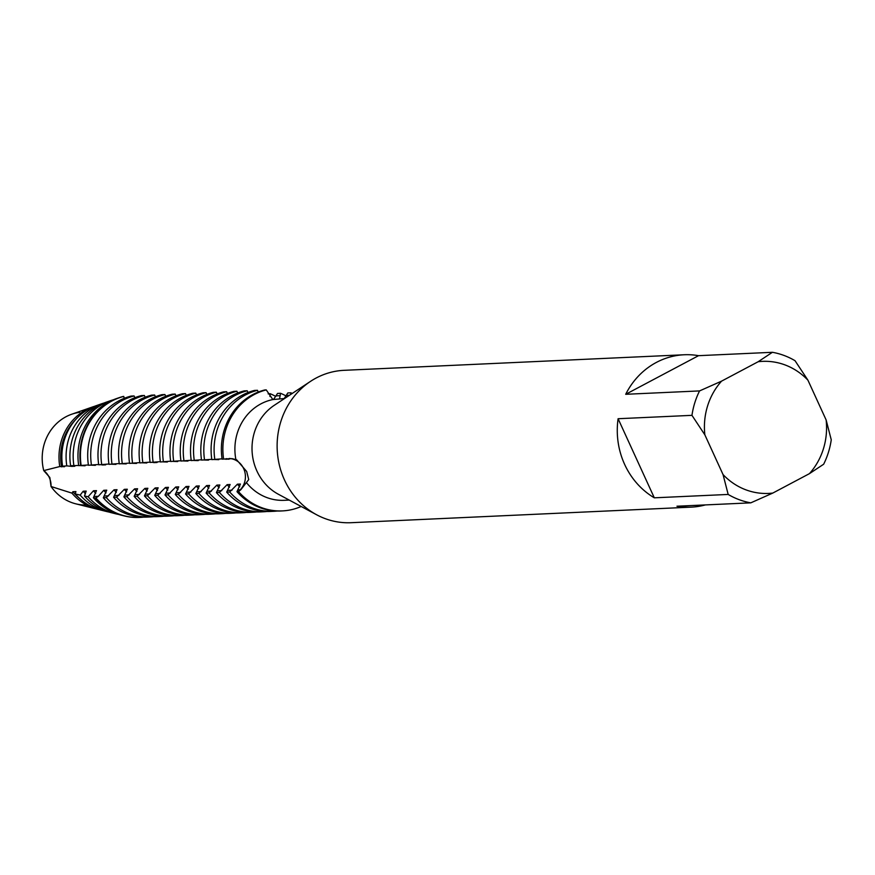 <?xml version="1.0" encoding="UTF-8"?>
<svg xmlns="http://www.w3.org/2000/svg" width="875" height="875" viewBox="0 0 875 875"><rect width="100%" height="100%" fill="white"/><g stroke="black" fill="none" stroke-linecap="round" stroke-linejoin="round"><path stroke-width="1.31" d="M243.677 468.65A18.123 16.745 87.4 0 0 229.119 458.478A18.123 16.745 -92.6 0 1 244.311 470.214A18.123 16.745 -92.6 0 1 240.22 489.814A18.123 16.745 87.4 0 0 243.677 468.65M284.583 398.497L272.858 399.558L266.252 389.9L264.753 389.966A61.348 56.678 87.4 0 0 252.82 394.57A61.348 56.678 87.4 0 0 222.119 459.156L232.072 458.653L236.655 459.812L246.695 471.505L248.73 479.577L240.756 489.803L238.492 491.586L240.22 489.814L238.492 491.586L236.994 491.652L240.417 484.05L237.42 484.181L229.709 491.98L226.713 492.122L230.136 484.52L227.139 484.652L219.428 492.45L216.431 492.592L219.855 484.991L216.858 485.122L209.147 492.92L206.139 493.062L209.573 485.461L206.577 485.592L198.866 493.391L195.858 493.533L199.292 485.931L196.284 486.062L188.584 493.861L185.577 494.003L189.011 486.402L186.003 486.533L178.303 494.331L175.295 494.473L178.73 486.872L175.722 487.003L168.022 494.802L165.014 494.944L168.448 487.342L165.441 487.473L157.741 495.272L154.733 495.414L158.167 487.812L155.159 487.944L147.448 495.742L144.452 495.884L147.875 488.283L144.878 488.414L137.167 496.213L134.17 496.355L137.594 488.753L134.597 488.884L126.886 496.683L123.889 496.825L127.312 489.223L124.316 489.355L116.605 497.153L113.608 497.295L117.031 489.694L114.034 489.825L106.323 497.623L103.316 497.766L106.75 490.164L103.753 490.295L98.339 496.3L95.528 498.127L93.384 497.722L96.469 490.634L93.461 490.766L88.112 496.727L84.481 496.016L86.188 491.105L83.18 491.236L80.172 495.097L75.294 493.97L75.906 491.575L72.898 491.706L71.947 493.139L51.034 486.5A18.123 16.745 87.4 0 0 43.75 470.597L49.842 477.509L51.034 486.5L49.842 477.509L43.75 470.597A46.528 42.984 -92.6 0 1 79.647 412.344M86.516 505.017A46.528 42.984 -92.6 0 1 51.034 486.5A46.528 42.984 -92.6 0 0 75.808 503.836L97.366 509.217A53.123 49.077 -92.6 0 1 71.947 493.139M705.37 504.919A76.267 70.459 -92.6 0 1 691.228 507.139L351.072 522.703A76.267 70.459 -92.6 0 1 316.652 514.784L278.37 494.255A50.848 46.977 -92.6 0 1 256.922 471.034A50.848 46.977 -92.6 0 1 274.302 405.289L310.548 381.347A76.267 70.459 -92.6 0 1 344.105 370.322L684.261 354.758A76.267 70.459 -92.6 0 1 698.545 355.677L772.406 352.297L758.177 361.725L721.569 381.139L699.562 390.917L625.702 394.297L698.545 355.677M289.242 500.084L284.2 500.314A50.848 46.977 -92.6 0 1 246.455 482.639M316.652 514.784A76.267 70.459 -92.6 0 1 284.484 479.959A76.267 70.459 -92.6 0 1 310.548 381.347M809.43 473.648A66.095 61.064 -92.6 0 0 826.131 419.956L831.25 439.797A76.267 70.459 -92.6 0 1 823.648 464.231L809.43 473.648L772.811 493.062A66.095 61.064 -92.6 0 1 723.056 474.589L728.175 494.441L654.314 497.82A76.267 70.459 -92.6 0 1 624.641 464.406A76.267 70.459 -92.6 0 1 618.1 418.72L691.961 415.341A76.267 70.459 -92.6 0 1 699.562 390.917M691.228 507.139A76.267 70.459 -92.6 0 1 676.944 506.22L750.805 502.841A76.267 70.459 -92.6 0 1 728.175 494.441M301.186 506.483A61.348 56.678 -92.6 0 1 238.492 491.586A61.348 56.678 -92.6 0 0 282.363 510.902A61.348 56.678 -92.6 0 0 301.186 506.483M223.617 459.091A61.348 56.678 -92.6 0 1 266.252 389.9A61.348 56.678 -92.6 0 0 223.617 459.091M625.702 394.297A76.267 70.459 -92.6 0 1 684.261 354.758M691.961 415.341L704.856 434.831A66.095 61.064 -92.6 0 1 721.569 381.139M704.856 434.831L723.056 474.589M826.131 419.956L807.931 380.188L795.036 360.708A76.267 70.459 -92.6 0 0 772.406 352.297M758.177 361.725A66.095 61.064 -92.6 0 1 807.931 380.188M654.314 497.82L618.1 418.72M750.805 502.841L772.811 493.062M235.889 459.561A50.848 46.977 -92.6 0 1 272.858 399.558M62.595 466.222L66.795 465.872A55.912 51.658 -92.6 0 1 94.741 406.788A55.912 51.658 -92.6 0 1 101.555 403.812L96.261 405.661A54.25 50.116 87.4 0 0 89.655 408.548A54.25 50.116 87.4 0 0 62.595 466.222L64.531 466.725L59.773 466.55L43.75 470.597A46.528 42.984 -92.6 0 1 71.706 414.236L92.684 406.908A53.123 49.077 -92.6 0 1 94.478 406.328M110.414 400.717L106.323 402.15A57.411 53.047 87.4 0 0 99.334 405.202A57.411 53.047 87.4 0 0 70.602 465.697L73.883 465.642A58.702 54.228 -92.6 0 1 103.261 403.845A58.702 54.228 -92.6 0 1 110.414 400.717A58.702 54.228 -92.6 0 1 113.4 399.777M80.653 465.631A61.348 56.678 -92.6 0 1 118.825 397.786L116.386 398.628A60.583 55.967 87.4 0 0 109.014 401.855A60.583 55.967 87.4 0 0 78.695 465.631L88.397 464.953M101.555 403.812A55.912 51.658 -92.6 0 1 103.939 403.047M124.6 398.18L123.287 396.441A61.348 56.678 -92.6 0 0 118.825 397.786M81.167 465.609A61.348 56.678 -92.6 0 1 111.869 401.023A61.348 56.678 -92.6 0 1 123.802 396.419M59.773 466.55A53.123 49.077 -92.6 0 1 86.22 409.741A53.123 49.077 -92.6 0 1 92.684 406.908M134.881 397.709L134.083 395.948L131.075 396.08A61.348 56.678 87.4 0 0 119.153 400.684A61.348 56.678 87.4 0 0 88.441 465.27L98.678 464.483M91.448 465.139A61.348 56.678 -92.6 0 1 122.15 400.553A61.348 56.678 -92.6 0 1 134.083 395.948M145.162 397.239L144.364 395.478L141.356 395.609A61.348 56.678 87.4 0 0 129.434 400.214A61.348 56.678 87.4 0 0 98.722 464.8L108.959 464.012M101.73 464.669A61.348 56.678 -92.6 0 1 132.431 400.083A61.348 56.678 -92.6 0 1 144.364 395.478M155.444 396.769L154.645 395.008L151.637 395.139A61.348 56.678 87.4 0 0 139.716 399.744A61.348 56.678 87.4 0 0 109.003 464.33L119.241 463.542M112.011 464.198A61.348 56.678 -92.6 0 1 142.723 399.613A61.348 56.678 -92.6 0 1 154.645 395.008M165.725 396.298L164.927 394.538L161.93 394.669A61.348 56.678 87.4 0 0 149.997 399.273A61.348 56.678 87.4 0 0 119.295 463.859L129.522 463.072M122.292 463.728A61.348 56.678 -92.6 0 1 153.005 399.142A61.348 56.678 -92.6 0 1 164.927 394.538M176.006 395.828L175.208 394.067L172.211 394.198A61.348 56.678 87.4 0 0 160.278 398.803A61.348 56.678 87.4 0 0 129.577 463.389L139.803 462.602M132.573 463.258A61.348 56.678 -92.6 0 1 163.286 398.672A61.348 56.678 -92.6 0 1 175.208 394.067M186.287 395.358L185.489 393.597L182.492 393.728A61.348 56.678 87.4 0 0 170.559 398.333A61.348 56.678 87.4 0 0 139.858 462.919L150.095 462.131M142.855 462.788A61.348 56.678 -92.6 0 1 173.567 398.202A61.348 56.678 -92.6 0 1 185.489 393.597M196.58 394.888L195.77 393.127L192.773 393.258A61.348 56.678 87.4 0 0 180.841 397.863A61.348 56.678 87.4 0 0 150.139 462.448L160.377 461.661M153.136 462.317A61.348 56.678 -92.6 0 1 183.848 397.731A61.348 56.678 -92.6 0 1 195.77 393.127M206.861 394.417L206.062 392.656L203.055 392.788A61.348 56.678 87.4 0 0 191.122 397.392A61.348 56.678 87.4 0 0 160.42 461.978L170.658 461.191M163.428 461.847A61.348 56.678 -92.6 0 1 194.13 397.261A61.348 56.678 -92.6 0 1 206.062 392.656M217.142 393.947L216.344 392.186L213.336 392.317A61.348 56.678 87.4 0 0 201.414 396.922A61.348 56.678 87.4 0 0 170.702 461.508L180.939 460.72M173.709 461.377A61.348 56.678 -92.6 0 1 204.411 396.791A61.348 56.678 -92.6 0 1 216.344 392.186M227.423 393.477L226.625 391.716L223.617 391.847A61.348 56.678 87.4 0 0 211.695 396.452A61.348 56.678 87.4 0 0 180.983 461.037L191.22 460.25M183.991 460.906A61.348 56.678 -92.6 0 1 214.692 396.32A61.348 56.678 -92.6 0 1 226.625 391.716M237.705 393.006L236.906 391.245L233.898 391.377A61.348 56.678 87.4 0 0 221.977 395.981A61.348 56.678 87.4 0 0 191.264 460.567L201.502 459.78M194.272 460.436A61.348 56.678 -92.6 0 1 224.973 395.85A61.348 56.678 -92.6 0 1 236.906 391.245M247.986 392.536L247.188 390.775L244.18 390.906A61.348 56.678 87.4 0 0 232.258 395.511A61.348 56.678 87.4 0 0 201.545 460.097L211.783 459.309M204.553 459.966A61.348 56.678 -92.6 0 1 235.255 395.38A61.348 56.678 -92.6 0 1 247.188 390.775M258.267 392.066L257.469 390.305L254.472 390.436A61.348 56.678 87.4 0 0 242.539 395.041A61.348 56.678 87.4 0 0 211.838 459.627L222.064 458.839M214.834 459.495A61.348 56.678 -92.6 0 1 245.547 394.909A61.348 56.678 -92.6 0 1 257.469 390.305M268.144 393.848L270.255 393.75L269.938 396.506M273.514 399.503L277.539 393.422L280.536 393.28L279.552 398.902M284.222 398.519L287.82 392.952L290.817 392.809L290.631 394.505M224.153 459.014L229.042 459.2L226.723 458.653M66.795 465.872L71.805 466.386L74.812 466.255L71.98 465.664M73.883 465.642L78.663 465.456M80.445 465.631L85.094 465.784L83.256 465.303M90.781 465.161L95.375 465.314L93.537 464.833M101.062 464.691L102.648 464.986M102.583 464.538A51.658 47.731 -92.6 0 0 102.659 464.975L105.656 464.844L103.83 464.363M111.344 464.22L115.938 464.373L114.111 463.892M121.625 463.75L126.219 463.903L124.392 463.422M131.906 463.28L136.5 463.433L134.673 462.952M142.188 462.809L146.792 462.962L144.955 462.481M152.48 462.339L154.066 462.634M153.989 462.186A51.658 47.731 -92.6 0 0 154.066 462.623L157.073 462.492L155.236 462.011M162.761 461.869L167.355 462.022L165.517 461.541M173.042 461.398L177.636 461.552L175.798 461.07M183.323 460.928L187.917 461.081L186.08 460.6M193.605 460.458L198.198 460.611L196.372 460.13M203.886 459.988L208.48 460.141L206.653 459.659M214.167 459.517L218.761 459.67L216.934 459.189M236.994 491.652A61.348 56.678 87.4 0 0 280.864 510.978L282.363 510.902M239.706 486.763A51.658 47.731 -92.6 0 1 237.42 484.181M226.045 459.331A51.658 47.731 -92.6 0 1 225.947 458.762M277.211 511.011A61.348 56.678 -92.6 0 1 273.58 511.306A61.348 56.678 -92.6 0 1 229.709 491.98M290.817 392.809A61.348 56.678 -92.6 0 1 292.261 393.433M226.713 492.122A61.348 56.678 87.4 0 0 270.583 511.448L273.58 511.306M229.425 487.233A51.658 47.731 -92.6 0 1 227.139 484.652M266.93 511.481A61.348 56.678 -92.6 0 1 263.298 511.777A61.348 56.678 -92.6 0 1 219.428 492.45M216.431 492.592A61.348 56.678 87.4 0 0 260.291 511.919L263.298 511.777M219.144 487.703A51.658 47.731 -92.6 0 1 216.858 485.122M256.648 511.952A61.348 56.678 -92.6 0 1 253.017 512.247A61.348 56.678 -92.6 0 1 209.147 492.92M206.139 493.062A61.348 56.678 87.4 0 0 250.009 512.389L253.017 512.247M208.852 488.173A51.658 47.731 -92.6 0 1 206.577 485.592M246.367 512.422A61.348 56.678 -92.6 0 1 242.736 512.717A61.348 56.678 -92.6 0 1 198.866 493.391M195.858 493.533A61.348 56.678 87.4 0 0 239.728 512.859L242.736 512.717M198.57 488.644A51.658 47.731 -92.6 0 1 196.284 486.062M236.086 512.892A61.348 56.678 -92.6 0 1 232.455 513.188A61.348 56.678 -92.6 0 1 188.584 493.861M185.577 494.003A61.348 56.678 87.4 0 0 229.447 513.33L232.455 513.188M188.289 489.114A51.658 47.731 -92.6 0 1 186.003 486.533M225.805 513.363A61.348 56.678 -92.6 0 1 222.173 513.658A61.348 56.678 -92.6 0 1 178.303 494.331M175.295 494.473A61.348 56.678 87.4 0 0 219.166 513.8L222.173 513.658M178.008 489.584A51.658 47.731 -92.6 0 1 175.722 487.003M215.523 513.833A61.348 56.678 -92.6 0 1 211.892 514.128A61.348 56.678 -92.6 0 1 168.022 494.802M165.014 494.944A61.348 56.678 87.4 0 0 208.884 514.27L211.892 514.128M167.727 490.055A51.658 47.731 -92.6 0 1 165.441 487.473M205.242 514.303A61.348 56.678 -92.6 0 1 201.6 514.598A61.348 56.678 -92.6 0 1 157.741 495.272M154.733 495.414A61.348 56.678 87.4 0 0 198.603 514.741L201.6 514.598M157.445 490.525A51.658 47.731 -92.6 0 1 155.159 487.944M194.961 514.773A61.348 56.678 -92.6 0 1 191.319 515.069A61.348 56.678 -92.6 0 1 147.448 495.742M144.452 495.884A61.348 56.678 87.4 0 0 188.322 515.211L191.319 515.069M147.164 490.995A51.658 47.731 -92.6 0 1 144.878 488.414M184.669 515.244A61.348 56.678 -92.6 0 1 181.038 515.539A61.348 56.678 -92.6 0 1 137.167 496.213M134.17 496.355A61.348 56.678 87.4 0 0 178.041 515.681L181.038 515.539M136.883 491.466A51.658 47.731 -92.6 0 1 134.597 488.884M174.387 515.714A61.348 56.678 -92.6 0 1 170.756 516.009A61.348 56.678 -92.6 0 1 126.886 496.683M123.889 496.825A61.348 56.678 87.4 0 0 167.748 516.152L170.756 516.009M126.602 491.936A51.658 47.731 -92.6 0 1 124.316 489.355M164.106 516.184A61.348 56.678 -92.6 0 1 160.475 516.48A61.348 56.678 -92.6 0 1 116.605 497.153M113.608 497.295A61.348 56.678 87.4 0 0 157.467 516.622L160.475 516.48M116.309 492.406A51.658 47.731 -92.6 0 1 114.034 489.825M153.825 516.655A61.348 56.678 -92.6 0 1 150.194 516.95A61.348 56.678 -92.6 0 1 106.323 497.623M103.316 497.766A61.348 56.678 87.4 0 0 147.186 517.092L150.194 516.95M99.203 509.633A53.123 49.077 -92.6 0 1 97.366 509.217M79.341 498.203A51.658 47.731 -92.6 0 1 72.898 491.706M61.523 466.856A51.658 47.731 -92.6 0 1 75.742 419.53M106.028 492.877A51.658 47.731 -92.6 0 1 103.753 490.295M143.544 517.125A61.348 56.678 -92.6 0 1 139.912 517.42A61.348 56.678 -92.6 0 1 96.042 498.094M75.294 493.97A54.25 50.116 87.4 0 0 101.041 510.136L106.477 511.492A55.912 51.658 -92.6 0 1 80.172 495.097M108.927 512.039A55.912 51.658 -92.6 0 1 106.477 511.492M139.65 517.431A61.348 56.678 -92.6 0 1 139.398 517.442A61.348 56.678 -92.6 0 1 124.239 515.922A61.348 56.678 -92.6 0 1 95.528 498.127M85.466 493.828A51.658 47.731 -92.6 0 1 83.18 491.236M71.805 466.386A51.658 47.731 -92.6 0 1 71.684 465.675M93.384 497.722A60.583 55.967 87.4 0 0 121.723 515.298L124.239 515.922M84.492 496.016A57.411 53.047 87.4 0 0 111.388 512.717L115.577 513.767A58.702 54.228 -92.6 0 1 88.112 496.727M118.65 514.434A58.702 54.228 -92.6 0 1 115.577 513.767M95.747 493.347A51.658 47.731 -92.6 0 1 93.461 490.766M270.255 393.75A61.348 56.678 -92.6 0 1 275.778 396.43M280.536 393.28A61.348 56.678 -92.6 0 1 286.059 395.948M238.153 489.913L240.22 489.814A29.739 4.55 155.4 0 1 240.756 489.803M280.262 395.664L276.117 395.85M289.516 395.238L286.398 395.38M232.017 490.186L227.872 490.383M221.736 490.656L217.591 490.853M211.444 491.127L207.309 491.323M201.162 491.597L197.017 491.794M190.881 492.067L186.736 492.264M180.6 492.537L176.455 492.734M170.319 493.008L166.173 493.205M160.037 493.478L155.892 493.675M149.756 493.948L145.611 494.145M139.475 494.419L135.33 494.616M129.194 494.889L125.048 495.086M118.902 495.359L114.767 495.556M108.62 495.83L104.475 496.027M98.339 496.3L94.194 496.497"/></g></svg>
